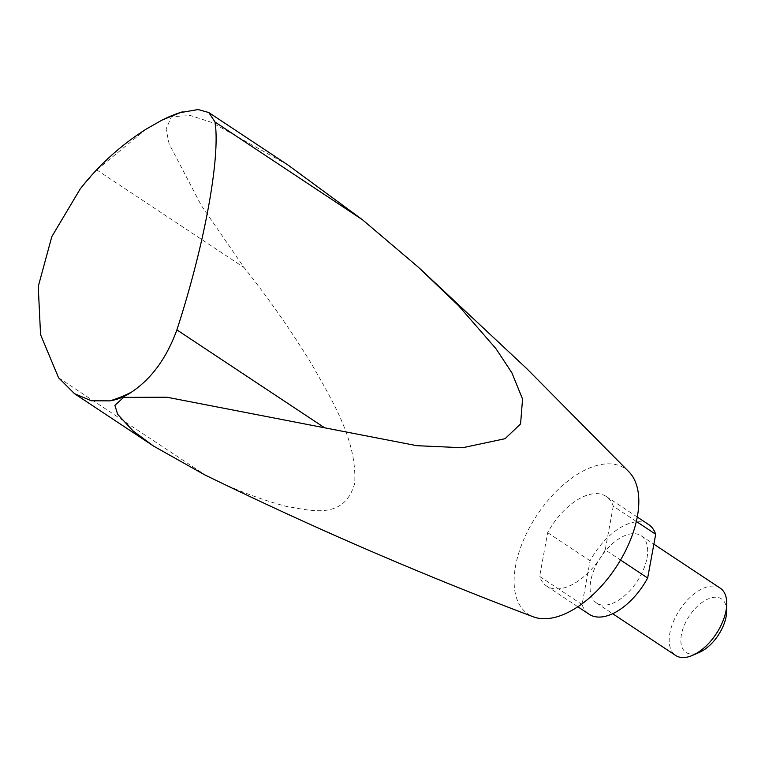 <?xml version="1.0" encoding="UTF-8"?>
<svg xmlns="http://www.w3.org/2000/svg" width="765" height="765" viewBox="0 0 765 765"><rect width="100%" height="100%" fill="white"/><g stroke="black" fill="none" stroke-linecap="round" stroke-linejoin="round"><path stroke-width="0.57" stroke-dasharray="3.83 2.87" d="M146.517 128.922L96.706 169.897L80.143 189.051M96.706 169.897L244.092 267.587L201.348 205.517L169.132 143.925L166.091 129.027L171.475 116.643L190.609 115.591L211.676 122.41L287.85 164.934M58.551 377.747L205.948 475.428C233.115 489.093 259.966 499.43 286.502 506.44C310.925 510.389 344.154 520.477 354.673 483.451C357.408 440.009 330.805 398.326 311.824 364.37C290.624 329.839 268.046 297.585 244.092 267.587M629.232 472.139A87.449 47.344 -56.5 0 0 553.085 494.687A87.449 47.344 -56.5 0 0 533.329 616.829M204.551 474.759L205.948 475.428M648.615 524.541A53.818 29.137 -56.5 0 0 590.102 560.793L582.069 604.541A53.818 29.137 -56.5 0 0 589.146 614.266M646.989 558.029A40.363 21.85 -56.5 0 0 641.175 535.758A40.363 21.85 -56.5 0 0 600.668 557.331A40.363 21.85 -56.5 0 0 596.585 603.049A40.363 21.85 -56.5 0 0 625.54 594.941A40.363 21.85 -56.5 0 0 646.989 558.029M582.069 604.541L539.641 576.418A53.818 29.137 -56.5 0 0 546.717 586.143A53.818 29.137 -56.5 0 0 605.23 549.892L620.53 560.028M720.257 588.17A40.363 21.85 -56.5 0 0 679.75 609.743A40.363 21.85 -56.5 0 0 675.667 655.462M726.645 611.35A32.111 17.385 -56.5 0 0 705.387 600.296A32.111 17.385 -56.5 0 0 681.032 637.044A32.111 17.385 -56.5 0 0 699.497 652.316M636.356 521.453L613.262 506.143A53.818 29.137 -56.5 0 0 606.176 496.418A53.818 29.137 -56.5 0 0 547.663 532.669L539.641 576.418M613.262 506.143L605.23 549.892M590.102 560.793L547.663 532.669M179.698 112.732L162.008 120.115M420.176 268.869L418.063 266.966M153.574 446.091L152.56 445.412M546.717 586.143L577.824 606.75M596.585 603.049L612.641 613.693M641.175 535.758L653.874 544.173M606.176 496.418L637.283 517.035"/><path stroke-width="1.15" d="M181.248 112.206L162.008 120.115L146.517 128.922A258.321 258.321 0 0 0 80.143 189.051L51.81 236.643L38.25 286.512L40.555 334.64L58.551 377.747L74.521 393.688L91.341 400.764L109.911 400.87C117.494 399.674 124.695 396.767 131.494 392.139C151.499 378.799 166.636 358.049 176.887 329.887C204.379 245.489 220.578 157.59 215.032 122.037L208.788 112.541L198.116 109.538L179.698 112.732M208.788 112.541L287.85 164.934L362.428 219.727L418.072 266.966L458.589 305.723L495.95 348.658L511.861 372.756L522.552 399.053L520.573 423.934L505.053 438.699L462.557 447.745L416.877 445.689L166.837 397.207L123.605 397.379L114.893 405.345L117.638 414.305L133.034 430.886L153.574 446.091L204.551 474.759C312.455 527.458 422.051 574.821 533.329 616.829A87.449 47.344 -56.5 0 0 594.577 593.181A87.449 47.344 -56.5 0 0 637.35 516.643A87.449 47.344 -56.5 0 0 629.232 472.139L526.856 368.72L420.176 268.869M176.887 329.887L324.274 427.568M215.032 122.037L362.428 219.727M577.824 606.75L589.146 614.266A53.818 29.137 -56.5 0 0 647.659 578.015L655.691 534.266A53.818 29.137 -56.5 0 0 648.615 524.541L637.283 517.035M647.659 578.015L620.53 560.028M612.641 613.693L675.667 655.462A40.363 21.85 -56.5 0 0 692.621 655.328A40.363 21.85 -56.5 0 0 726.071 610.441A40.363 21.85 -56.5 0 0 726.75 603.843A40.363 21.85 -56.5 0 0 720.257 588.17L653.874 544.173M692.621 655.328L699.497 652.316A32.111 17.385 -56.5 0 0 726.109 616.609A32.111 17.385 -56.5 0 0 726.645 611.35L726.75 603.843M655.691 534.266L636.356 521.453M182.959 111.7A167.726 90.796 -56.5 0 0 172.278 115.458A167.726 90.796 -56.5 0 0 161.377 120.43M109.911 400.87A167.726 90.796 -56.5 0 0 131.494 392.139M152.56 445.412L74.521 393.688"/></g></svg>
